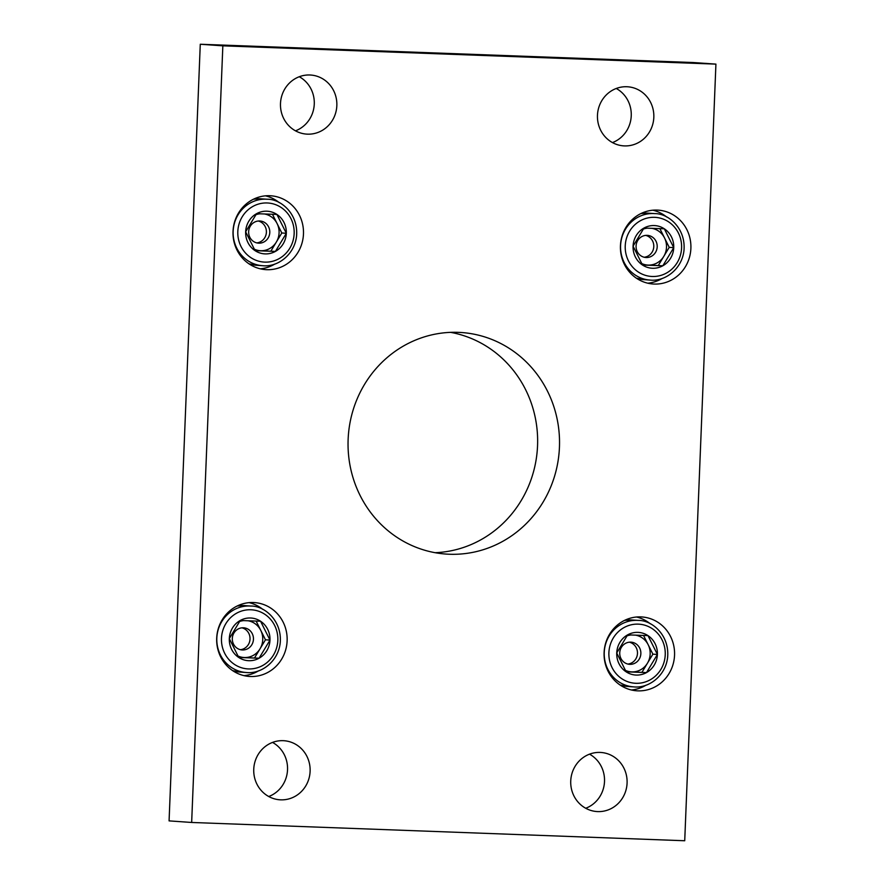 <?xml version="1.0" encoding="UTF-8"?>
<svg xmlns="http://www.w3.org/2000/svg" width="885" height="885" viewBox="0 0 885 885"><rect width="100%" height="100%" fill="white"/><g stroke="black" fill="none" stroke-linecap="round" stroke-linejoin="round"><path stroke-width="1.33" d="M222.843 45.832L715.921 64.118L684.725 840.75L191.658 822.464L222.843 45.832L200.275 44.25L693.342 62.536L715.921 64.118M200.275 44.25L169.079 820.882L191.658 822.464M299.274 76.73A29.614 28.198 -86 0 1 314.219 104.961A29.614 28.198 -86 0 1 295.479 130.836M280.49 103.523A29.614 28.198 -86 0 1 310.735 75.037A29.614 28.198 -86 0 1 336.787 106.543A29.614 28.198 -86 0 1 306.597 134.111A29.614 28.198 -86 0 1 280.49 103.523M272.536 742.415A29.614 28.198 -86 0 1 287.481 770.647A29.614 28.198 -86 0 1 268.741 796.522M253.752 769.209A29.614 28.198 -86 0 1 284.008 740.723A29.614 28.198 -86 0 1 310.06 772.229A29.614 28.198 -86 0 1 279.859 799.797A29.614 28.198 -86 0 1 253.752 769.209M616.259 88.478A29.614 28.198 -86 0 1 631.193 116.72A29.614 28.198 -86 0 1 612.464 142.585M597.464 115.282A29.614 28.198 -86 0 1 627.719 86.785A29.614 28.198 -86 0 1 653.772 118.302A29.614 28.198 -86 0 1 623.571 145.859A29.614 28.198 -86 0 1 597.464 115.282M589.521 754.164A29.614 28.198 -86 0 1 604.455 782.406A29.614 28.198 -86 0 1 585.726 808.27M570.736 780.968A29.614 28.198 -86 0 1 600.981 752.471A29.614 28.198 -86 0 1 627.034 783.988A29.614 28.198 -86 0 1 596.833 811.545A29.614 28.198 -86 0 1 570.736 780.968M690.886 248.375A37.015 35.245 94 0 0 658.252 210.143A37.015 35.245 94 0 0 620.507 244.603A37.015 35.245 94 0 0 653.075 283.997A37.015 35.245 94 0 0 690.886 248.375M287.127 640.817A37.015 35.245 94 0 0 254.504 602.585A37.015 35.245 94 0 0 216.759 637.045A37.015 35.245 94 0 0 249.316 676.439A37.015 35.245 94 0 0 287.127 640.817M674.547 655.188A37.015 35.245 94 0 0 641.913 616.956A37.015 35.245 94 0 0 604.167 651.415A37.015 35.245 94 0 0 636.735 690.798A37.015 35.245 94 0 0 674.547 655.188M303.466 234.016A37.015 35.245 94 0 0 270.843 195.784A37.015 35.245 94 0 0 233.087 230.244A37.015 35.245 94 0 0 265.655 269.626A37.015 35.245 94 0 0 303.466 234.016M559.442 447.213A111.045 105.724 94 0 0 461.561 332.528A111.045 105.724 94 0 0 348.325 435.896A111.045 105.724 94 0 0 446.018 554.065A111.045 105.724 94 0 0 559.442 447.213M435.11 552.694A111.045 105.724 94 0 0 537.549 445.675A111.045 105.724 94 0 0 450.565 332.351M279.24 202.643A37.015 35.245 94 0 0 265.445 195.839M260.323 268.819A37.015 35.245 94 0 0 274.925 264.007M650.309 623.814A37.015 35.245 94 0 0 636.525 617.011M631.403 689.99A37.015 35.245 94 0 0 646.006 685.178M262.9 609.455A37.015 35.245 94 0 0 249.105 602.641M243.983 675.631A37.015 35.245 94 0 0 258.586 670.819M666.648 217.002A37.015 35.245 94 0 0 652.864 210.199M647.743 283.189A37.015 35.245 94 0 0 662.345 278.377M245.654 231.793A21.373 20.344 -86 0 1 256.561 213.683L245.654 231.793L255.079 250.665A21.373 20.344 -86 0 1 245.654 231.793M276.905 214.435L256.561 213.683A21.373 20.344 -86 0 1 276.905 214.435A21.373 20.344 -86 0 1 286.32 233.297L276.905 214.435M275.412 251.417A21.373 20.344 -86 0 1 255.079 250.665L275.412 251.417L286.32 233.297A21.373 20.344 -86 0 1 275.412 251.417L254.98 250.51M255.688 214.789A18.508 17.623 -86 0 1 260.124 213.794M272.447 214.247L281.806 232.987L276.352 242.036A18.508 17.623 -86 0 1 260.732 250.72A18.508 17.623 -86 0 1 254.028 249.05M264.228 213.938A18.508 17.623 -86 0 1 277.094 223.551A18.508 17.623 -86 0 1 276.352 242.036L270.898 251.097M281.806 232.987L286.32 233.297M258.287 221.018A11.107 10.576 -86 0 1 256.761 242.888M259.659 220.973A11.107 10.576 -86 0 1 269.77 232.81A11.107 10.576 -86 0 1 258.442 243.154A11.107 10.576 -86 0 1 248.663 231.505A11.107 10.576 -86 0 1 259.659 220.973M229.315 638.605A21.373 20.344 -86 0 1 240.222 620.485L229.315 638.605L238.74 657.466A21.373 20.344 -86 0 1 229.315 638.605M260.566 621.237L240.222 620.485A21.373 20.344 -86 0 1 260.566 621.237A21.373 20.344 -86 0 1 269.98 640.109L260.566 621.237M259.073 658.219A21.373 20.344 -86 0 1 238.74 657.466L259.073 658.219L269.98 640.109A21.373 20.344 -86 0 1 259.073 658.219L238.64 657.312M239.359 621.602A18.508 17.623 -86 0 1 243.784 620.595M256.119 621.06L265.467 639.789L260.013 648.849A18.508 17.623 -86 0 1 244.393 657.533A18.508 17.623 -86 0 1 237.689 655.862M247.888 620.739A18.508 17.623 -86 0 1 260.754 630.363A18.508 17.623 -86 0 1 260.013 648.849L254.559 657.909M265.467 639.789L269.98 640.109M241.948 627.83A11.107 10.576 -86 0 1 240.421 649.69M243.32 627.786A11.107 10.576 -86 0 1 253.431 639.623A11.107 10.576 -86 0 1 242.103 649.955A11.107 10.576 -86 0 1 232.324 638.317A11.107 10.576 -86 0 1 243.32 627.786M633.074 246.163A21.373 20.344 -86 0 1 643.981 228.042L633.074 246.163L642.499 265.024A21.373 20.344 -86 0 1 633.074 246.163M664.314 228.795L643.981 228.042A21.373 20.344 -86 0 1 664.314 228.795A21.373 20.344 -86 0 1 673.739 247.667L664.314 228.795M662.832 265.777A21.373 20.344 -86 0 1 642.499 265.024L662.832 265.777L673.739 247.667A21.373 20.344 -86 0 1 662.832 265.777L642.399 264.869M643.107 229.16A18.508 17.623 -86 0 1 647.532 228.153M659.867 228.618L669.226 247.346L663.772 256.407A18.508 17.623 -86 0 1 648.152 265.091A18.508 17.623 -86 0 1 641.448 263.42M651.648 228.297A18.508 17.623 -86 0 1 664.513 237.91A18.508 17.623 -86 0 1 663.772 256.407L658.318 265.467M669.226 247.346L673.739 247.667M645.707 235.388A11.107 10.576 -86 0 1 644.18 257.247M647.079 235.344A11.107 10.576 -86 0 1 657.179 247.18A11.107 10.576 -86 0 1 645.862 257.513A11.107 10.576 -86 0 1 636.083 245.875A11.107 10.576 -86 0 1 647.079 235.344M616.734 652.964A21.373 20.344 -86 0 1 627.642 634.855L616.734 652.964L626.16 671.837A21.373 20.344 -86 0 1 616.734 652.964M647.975 635.607L627.642 634.855A21.373 20.344 -86 0 1 647.975 635.607A21.373 20.344 -86 0 1 657.4 654.469L647.975 635.607M646.492 672.589A21.373 20.344 -86 0 1 626.16 671.837L646.492 672.589L657.4 654.469A21.373 20.344 -86 0 1 646.492 672.589L626.06 671.682M626.768 635.972A18.508 17.623 -86 0 1 631.193 634.965M643.528 635.419L652.887 654.159L647.433 663.219A18.508 17.623 -86 0 1 631.813 671.892A18.508 17.623 -86 0 1 625.109 670.233M635.308 635.109A18.508 17.623 -86 0 1 648.174 644.722A18.508 17.623 -86 0 1 647.433 663.219L641.979 672.268M652.887 654.159L657.4 654.469M629.368 642.189A11.107 10.576 -86 0 1 627.841 664.06M630.739 642.145A11.107 10.576 -86 0 1 640.84 653.982A11.107 10.576 -86 0 1 629.523 664.325A11.107 10.576 -86 0 1 619.743 652.676A11.107 10.576 -86 0 1 630.739 642.145M267.182 202.964A29.614 28.198 -86 0 1 289.793 248.243A29.614 28.198 -86 0 1 240.997 246.439A29.614 28.198 -86 0 1 267.182 202.964M266.197 199.18A33.309 31.716 -86 0 1 267.193 199.236C280.7 198.948 298.422 213.65 296.575 235.897C294.672 254.769 277.514 267.469 262.535 265.699A33.309 31.716 -86 0 1 233.186 230.775A33.309 31.716 -86 0 1 266.197 199.18M267.193 199.236L259.98 198.749A33.309 31.716 -86 0 1 260.986 198.804L259.98 198.749A33.309 31.716 -86 0 0 253.475 199.214M262.535 265.699L256.318 265.268A33.309 31.716 -86 0 1 248.95 263.807M250.842 609.765A29.614 28.198 -86 0 1 273.454 655.055A29.614 28.198 -86 0 1 224.657 653.241A29.614 28.198 -86 0 1 250.842 609.765M249.858 605.993A33.309 31.716 -86 0 1 250.853 606.048C264.361 605.76 282.083 620.462 280.235 642.698C278.344 661.582 261.175 674.281 246.196 672.511A33.309 31.716 -86 0 1 216.847 637.576A33.309 31.716 -86 0 1 249.858 605.993M250.853 606.048L243.641 605.55A33.309 31.716 -86 0 1 244.647 605.606L243.641 605.55A33.309 31.716 -86 0 0 237.136 606.015M246.196 672.511L239.979 672.069A33.309 31.716 -86 0 1 232.611 670.62M654.601 217.323A29.614 28.198 -86 0 1 677.213 262.613A29.614 28.198 -86 0 1 628.416 260.798A29.614 28.198 -86 0 1 654.601 217.323M653.617 213.55A33.309 31.716 -86 0 1 654.612 213.606C668.12 213.318 685.842 228.02 683.994 250.256C682.092 269.14 664.934 281.839 649.944 280.058A33.309 31.716 -86 0 1 620.606 245.134A33.309 31.716 -86 0 1 653.617 213.55M647.4 213.108L640.928 213.562A33.309 31.716 -86 0 1 647.411 213.108A33.309 31.716 -86 0 1 648.406 213.163L654.612 213.606M649.944 280.058L643.738 279.627A33.309 31.716 -86 0 1 636.359 278.178M638.262 624.135A29.614 28.198 -86 0 1 660.874 669.414A29.614 28.198 -86 0 1 612.077 667.611A29.614 28.198 -86 0 1 638.262 624.135M637.277 620.352A33.309 31.716 -86 0 1 638.273 620.407C651.78 620.119 669.503 634.822 667.655 657.068C665.752 675.941 648.594 688.652 633.605 686.871A33.309 31.716 -86 0 1 604.267 651.946A33.309 31.716 -86 0 1 637.277 620.352M638.273 620.407L631.06 619.92A33.309 31.716 -86 0 1 632.067 619.976L631.06 619.92A33.309 31.716 -86 0 0 624.556 620.385M633.605 686.871L627.399 686.439A33.309 31.716 -86 0 1 620.02 684.979M256.318 265.268L248.973 263.83M253.508 199.191L259.98 198.749M239.979 672.069L232.633 670.642M237.169 606.004L243.641 605.55M643.738 279.627L636.392 278.2M627.399 686.439L620.053 685.001M624.589 620.363L631.06 619.92"/></g></svg>
